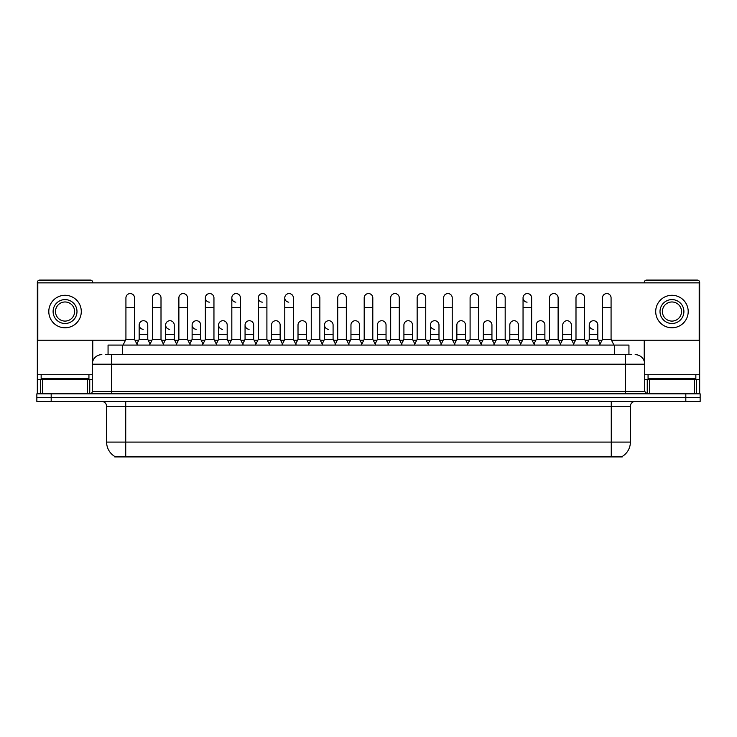 <?xml version="1.0" encoding="UTF-8"?>
<svg xmlns="http://www.w3.org/2000/svg" width="737" height="737" viewBox="0 0 737 737"><rect width="100%" height="100%" fill="white"/><g stroke="black" fill="none" stroke-linecap="round" stroke-linejoin="round"><path stroke-width="1.11" d="M108.063 354.644L108.063 345.082L628.937 345.082L628.937 354.644M622.258 456.443L622.258 456.912L114.742 456.912L114.742 456.443M114.889 456.525A16.73 16.73 0 0 1 106.616 442.089L125.732 442.089L125.732 456.525L611.268 456.525L611.268 442.089L630.384 442.089L630.384 406.253A4.781 4.781 0 0 1 635.156 401.472M106.616 442.089L106.616 406.253C106.34 403.351 104.746 401.757 101.844 401.472M622.111 456.525A16.73 16.73 0 0 0 630.384 442.089M51.185 393.825L700.15 393.825L700.15 397.648L36.85 397.648L36.85 401.472L51.185 401.472L51.185 397.648L36.85 397.648L36.85 393.825L51.185 393.825L51.185 397.648L700.15 397.648L700.15 401.472L51.185 401.472M105.409 354.644L631.812 354.644M105.188 354.644L111.398 354.644L111.398 364.198L92.282 364.198L92.282 391.439A2.386 2.386 0 0 1 89.896 393.825M101.844 354.644A9.553 9.553 0 0 0 92.282 364.198M635.156 354.644A9.553 9.553 0 0 1 644.718 364.198L644.718 391.439L647.104 393.825M123.061 345.082L125.926 339.352L134.53 339.352L137.395 345.082M134.53 339.352L134.53 297.868A4.302 4.302 0 0 0 130.228 293.566A4.302 4.302 0 0 1 130.495 293.575M125.926 339.352L125.926 307.43L134.53 307.43M125.926 307.43L125.926 297.868A4.302 4.302 0 0 1 130.228 293.566M136.842 343.986L139.164 339.352L147.769 339.352L150.081 343.986M147.769 339.352L147.769 325.017A4.302 4.302 0 0 0 143.733 320.724A4.302 4.302 0 0 1 147.769 325.017M139.164 339.352L139.164 334.57L147.769 334.57M139.164 334.57L139.164 325.017A4.302 4.302 0 0 1 143.733 320.724M149.537 345.082L152.402 339.352L161.007 339.352L163.872 345.082M161.007 339.352L161.007 297.868A4.302 4.302 0 0 0 156.705 293.566A4.302 4.302 0 0 1 156.972 293.575M152.402 339.352L152.402 307.43L161.007 307.43M152.402 307.43L152.402 297.868A4.302 4.302 0 0 1 156.705 293.566M176.005 345.082L178.879 339.352L187.474 339.352L190.349 345.082M187.474 339.352L187.474 297.868A4.302 4.302 0 0 0 183.181 293.566A4.302 4.302 0 0 1 183.449 293.575M178.879 339.352L178.879 307.43L187.474 307.43M178.879 307.43L178.879 297.868A4.302 4.302 0 0 1 183.181 293.566M202.482 345.082L205.347 339.352L213.951 339.352L216.816 345.082M213.951 339.352L213.951 297.868A4.302 4.302 0 0 0 209.649 293.566A4.302 4.302 0 0 0 205.356 297.73A4.302 4.302 0 0 0 209.382 302.161M205.347 339.352L205.347 307.43L213.951 307.43M205.347 307.43L205.347 297.868A4.302 4.302 0 0 1 209.925 293.575M228.958 345.082L231.823 339.352L240.428 339.352L243.293 345.082M240.428 339.352L240.428 297.868A4.302 4.302 0 0 0 236.126 293.566A4.302 4.302 0 0 0 231.823 297.73A4.302 4.302 0 0 0 235.858 302.161M231.823 339.352L231.823 307.43L240.428 307.43M231.823 307.43L231.823 297.868A4.302 4.302 0 0 1 236.393 293.575M163.319 343.986L165.641 339.352L174.245 339.352L176.558 343.986M174.245 339.352L174.245 325.017A4.302 4.302 0 0 0 170.21 320.724A4.302 4.302 0 0 1 174.245 325.017M165.641 339.352L165.641 334.57L174.245 334.57M165.641 334.57L165.641 325.017A4.302 4.302 0 0 1 170.21 320.724M189.796 343.986L192.117 339.352L200.713 339.352L203.034 343.986M200.713 339.352L200.713 325.017A4.302 4.302 0 0 0 196.687 320.724A4.302 4.302 0 0 1 200.713 325.017M192.117 339.352L192.117 334.57L200.713 334.57M192.117 334.57L192.117 325.017A4.302 4.302 0 0 1 196.687 320.724M216.273 343.986L218.585 339.352L227.189 339.352L229.511 343.986M227.189 339.352L227.189 325.017A4.302 4.302 0 0 0 223.164 320.724A4.302 4.302 0 0 1 227.189 325.017M218.585 339.352L218.585 334.57L227.189 334.57M218.585 334.57L218.585 325.017A4.302 4.302 0 0 1 223.164 320.724M88.937 374.709L41.152 374.709L41.152 378.532L88.937 378.532L88.937 374.709L92.282 374.709M84.156 379.491L84.156 379.011A0.479 0.479 0 0 1 84.635 378.532M84.156 379.011L45.934 379.011A0.479 0.479 0 0 0 45.454 378.532M45.934 379.011L45.934 379.491M695.848 374.709L648.063 374.709L648.063 378.532L695.848 378.532L695.848 374.709L699.671 374.709L699.671 393.825M691.066 379.491L691.066 379.011A0.479 0.479 0 0 1 691.546 378.532M691.066 379.011L652.844 379.011A0.479 0.479 0 0 0 652.365 378.532M652.844 379.011L652.844 379.491M87.39 393.825L87.39 379.491L42.7 379.491L42.7 393.825M92.761 282.861L92.761 282.483A2.386 2.386 0 0 0 90.375 280.088L39.715 280.088A2.386 2.386 0 0 0 37.329 282.483L37.329 379.491L42.7 379.491M92.761 340.208L92.761 361.213M87.39 379.491L92.282 379.491M37.329 393.825L37.329 379.491M694.3 393.825L694.3 379.491L649.61 379.491L649.61 393.825M699.671 374.709L699.671 282.483A2.386 2.386 0 0 0 697.285 280.088L646.625 280.088A2.386 2.386 0 0 0 644.239 282.483L644.239 282.861M644.239 340.208L644.239 361.213M644.718 379.491L649.61 379.491M694.3 379.491L699.671 379.491M600.158 343.986L597.836 339.352L589.231 339.352L589.231 325.017A4.302 4.302 0 0 1 593.534 320.715A4.302 4.302 0 0 0 589.231 324.879A4.302 4.302 0 0 0 593.267 329.301M534.518 345.082L531.653 339.352L523.049 339.352L523.049 297.868A4.302 4.302 0 0 1 527.351 293.566A4.302 4.302 0 0 0 523.049 297.73A4.302 4.302 0 0 0 527.075 302.161M441.306 343.986L438.985 339.352L430.39 339.352L430.39 325.017A4.302 4.302 0 0 1 434.683 320.715A4.302 4.302 0 0 0 430.39 324.879A4.302 4.302 0 0 0 434.415 329.301M335.409 343.986L333.087 339.352L324.483 339.352L324.483 325.017A4.302 4.302 0 0 1 328.785 320.715A4.302 4.302 0 0 0 324.492 324.879A4.302 4.302 0 0 0 328.518 329.301M255.979 343.986L253.666 339.352L245.062 339.352L245.062 325.017A4.302 4.302 0 0 1 249.364 320.715A4.302 4.302 0 0 0 245.062 324.879A4.302 4.302 0 0 0 249.097 329.301M296.246 345.082L293.381 339.352L284.777 339.352L284.777 297.868A4.302 4.302 0 0 1 289.079 293.566A4.302 4.302 0 0 0 284.777 297.73A4.302 4.302 0 0 0 288.803 302.161M222.887 320.715A4.302 4.302 0 0 0 218.594 324.879A4.302 4.302 0 0 0 222.62 329.301M196.41 320.715A4.302 4.302 0 0 0 192.117 324.879A4.302 4.302 0 0 0 196.143 329.301M169.943 320.715A4.302 4.302 0 0 0 165.641 324.879A4.302 4.302 0 0 0 169.667 329.301M269.77 345.082L266.905 339.352L258.3 339.352L258.3 297.868A4.302 4.302 0 0 1 262.602 293.566A4.302 4.302 0 0 0 258.3 297.73A4.302 4.302 0 0 0 262.335 302.161M143.466 320.715A4.302 4.302 0 0 0 139.164 324.879A4.302 4.302 0 0 0 143.199 329.301M465.462 325.017L465.462 325.017A4.302 4.302 0 0 0 461.436 320.724A4.302 4.302 0 0 1 465.462 325.017L465.462 339.352L467.783 343.986M412.517 325.017L412.517 325.017A4.302 4.302 0 0 0 408.482 320.724A4.302 4.302 0 0 1 412.517 325.017L412.517 339.352L414.83 343.986M359.564 325.017L359.564 325.017A4.302 4.302 0 0 0 355.529 320.724A4.302 4.302 0 0 1 359.564 325.017L359.564 339.352L361.885 343.986M387.809 345.082L390.674 339.352L399.279 339.352L399.279 297.868A4.302 4.302 0 0 0 394.977 293.566A4.302 4.302 0 0 1 395.244 293.575M280.143 325.017L280.143 325.017A4.302 4.302 0 0 0 276.108 320.724A4.302 4.302 0 0 1 280.143 325.017L280.143 339.352L282.455 343.986M308.379 345.082L311.254 339.352L319.849 339.352L319.849 297.868A4.302 4.302 0 0 0 315.547 293.566A4.302 4.302 0 0 1 315.823 293.575M611.507 340.208L699.192 340.208L699.192 282.861L37.808 282.861L37.808 340.208L125.493 340.208M134.963 340.208L138.731 340.208M148.192 340.208L151.969 340.208M161.431 340.208L165.208 340.208M174.669 340.208L178.446 340.208M187.907 340.208L191.684 340.208M201.146 340.208L204.923 340.208M214.384 340.208L218.161 340.208M227.622 340.208L231.4 340.208M240.861 340.208L244.629 340.208M254.099 340.208L257.867 340.208M267.328 340.208L271.105 340.208M280.567 340.208L284.344 340.208M293.805 340.208L297.582 340.208M307.043 340.208L310.821 340.208M320.282 340.208L324.059 340.208M333.52 340.208L337.297 340.208M346.758 340.208L350.536 340.208M359.997 340.208L363.765 340.208M373.235 340.208L377.003 340.208M386.464 340.208L390.242 340.208M399.703 340.208L403.48 340.208M412.941 340.208L416.718 340.208M426.179 340.208L429.957 340.208M439.418 340.208L443.195 340.208M452.656 340.208L456.433 340.208M465.895 340.208L469.672 340.208M479.133 340.208L482.901 340.208M492.371 340.208L496.139 340.208M505.6 340.208L509.378 340.208M518.839 340.208L522.616 340.208M532.077 340.208L535.854 340.208M545.316 340.208L549.093 340.208M558.554 340.208L562.331 340.208M571.792 340.208L575.569 340.208M585.031 340.208L588.808 340.208M598.269 340.208L602.037 340.208M306.61 325.017L306.61 325.017A4.302 4.302 0 0 0 302.585 320.724A4.302 4.302 0 0 1 306.61 325.017L306.61 339.352L308.932 343.986M386.041 325.017L386.041 325.017A4.302 4.302 0 0 0 382.006 320.724A4.302 4.302 0 0 1 386.041 325.017L386.041 339.352L388.353 343.986M544.883 325.017L544.883 325.017A4.302 4.302 0 0 0 540.857 320.724A4.302 4.302 0 0 1 544.883 325.017L544.883 339.352L547.204 343.986M65.049 299.591A11.949 11.949 0 0 0 53.101 311.539A11.949 11.949 0 0 0 65.049 323.488A11.949 11.949 0 0 0 76.989 311.539A11.949 11.949 0 0 0 65.049 299.591M65.049 301.977A9.553 9.553 0 0 0 55.487 311.539A9.553 9.553 0 0 0 65.049 321.092A9.553 9.553 0 0 0 74.603 311.539A9.553 9.553 0 0 0 65.049 301.977M65.049 327.781A16.251 16.251 0 0 0 81.291 311.539A16.251 16.251 0 0 0 65.049 295.288A16.251 16.251 0 0 0 48.799 311.539A16.251 16.251 0 0 0 65.049 327.781M671.951 299.591A11.949 11.949 0 0 0 660.011 311.539A11.949 11.949 0 0 0 671.951 323.488A11.949 11.949 0 0 0 683.899 311.539A11.949 11.949 0 0 0 671.951 299.591M671.951 301.977A9.553 9.553 0 0 0 662.397 311.539A9.553 9.553 0 0 0 671.951 321.092A9.553 9.553 0 0 0 681.513 311.539A9.553 9.553 0 0 0 671.951 301.977M671.951 327.781A16.251 16.251 0 0 0 688.201 311.539A16.251 16.251 0 0 0 671.951 295.288A16.251 16.251 0 0 0 655.709 311.539A16.251 16.251 0 0 0 671.951 327.781M258.3 339.352L255.435 345.082M266.905 339.352L266.905 297.868A4.302 4.302 0 0 0 262.602 293.566A4.302 4.302 0 0 1 262.869 293.575M284.777 339.352L281.912 345.082M293.381 339.352L293.381 297.868A4.302 4.302 0 0 0 289.079 293.566A4.302 4.302 0 0 1 289.346 293.575M319.849 339.352L322.723 345.082M311.254 339.352L311.254 307.43L319.849 307.43M311.254 307.43L311.254 297.868A4.302 4.302 0 0 1 315.547 293.566M245.062 339.352L242.749 343.986M253.666 339.352L253.666 325.017A4.302 4.302 0 0 0 249.631 320.724A4.302 4.302 0 0 1 253.666 325.017M269.217 343.986L271.538 339.352L280.143 339.352M271.538 339.352L271.538 334.57L280.143 334.57M271.538 334.57L271.538 325.017A4.302 4.302 0 0 1 276.108 320.724M295.694 343.986L298.015 339.352L306.61 339.352M298.015 339.352L298.015 334.57L306.61 334.57M298.015 334.57L298.015 325.017A4.302 4.302 0 0 1 302.585 320.724M334.856 345.082L337.721 339.352L346.326 339.352L349.191 345.082M346.326 339.352L346.326 297.868A4.302 4.302 0 0 0 342.023 293.566A4.302 4.302 0 0 1 342.3 293.575M337.721 339.352L337.721 307.43L346.326 307.43M337.721 307.43L337.721 297.868A4.302 4.302 0 0 1 342.023 293.566M361.333 345.082L364.198 339.352L372.802 339.352L375.667 345.082M372.802 339.352L372.802 297.868A4.302 4.302 0 0 0 368.5 293.566A4.302 4.302 0 0 1 368.767 293.575M364.198 339.352L364.198 307.43L372.802 307.43M364.198 307.43L364.198 297.868A4.302 4.302 0 0 1 368.5 293.566M399.279 339.352L402.144 345.082M390.674 339.352L390.674 307.43L399.279 307.43M390.674 307.43L390.674 297.868A4.302 4.302 0 0 1 394.977 293.566M414.277 345.082L417.151 339.352L425.746 339.352L428.621 345.082M425.746 339.352L425.746 297.868A4.302 4.302 0 0 0 421.453 293.566A4.302 4.302 0 0 1 421.721 293.575M417.151 339.352L417.151 307.43L425.746 307.43M417.151 307.43L417.151 297.868A4.302 4.302 0 0 1 421.453 293.566M440.754 345.082L443.619 339.352L452.223 339.352L455.088 345.082M452.223 339.352L452.223 297.868A4.302 4.302 0 0 0 447.921 293.566A4.302 4.302 0 0 1 448.197 293.575M443.619 339.352L443.619 307.43L452.223 307.43M443.619 307.43L443.619 297.868A4.302 4.302 0 0 1 447.921 293.566M324.483 339.352L322.17 343.986M333.087 339.352L333.087 325.017A4.302 4.302 0 0 0 329.061 320.724A4.302 4.302 0 0 1 333.087 325.017M348.647 343.986L350.959 339.352L359.564 339.352M350.959 339.352L350.959 334.57L359.564 334.57M350.959 334.57L350.959 325.017A4.302 4.302 0 0 1 355.529 320.724M375.115 343.986L377.436 339.352L386.041 339.352M377.436 339.352L377.436 334.57L386.041 334.57M377.436 334.57L377.436 325.017A4.302 4.302 0 0 1 382.006 320.724M401.591 343.986L403.913 339.352L412.517 339.352M403.913 339.352L403.913 334.57L412.517 334.57M403.913 334.57L403.913 325.017A4.302 4.302 0 0 1 408.482 320.724M430.39 339.352L428.068 343.986M438.985 339.352L438.985 325.017A4.302 4.302 0 0 0 434.959 320.724A4.302 4.302 0 0 1 438.985 325.017M467.23 345.082L470.095 339.352L478.7 339.352L481.565 345.082M478.7 339.352L478.7 297.868A4.302 4.302 0 0 0 474.398 293.566A4.302 4.302 0 0 1 474.665 293.575M470.095 339.352L470.095 307.43L478.7 307.43M470.095 307.43L470.095 297.868A4.302 4.302 0 0 1 474.398 293.566M493.707 345.082L496.572 339.352L505.177 339.352L508.042 345.082M505.177 339.352L505.177 297.868A4.302 4.302 0 0 0 500.874 293.566A4.302 4.302 0 0 1 501.142 293.575M496.572 339.352L496.572 307.43L505.177 307.43M496.572 307.43L496.572 297.868A4.302 4.302 0 0 1 500.874 293.566M523.049 339.352L520.184 345.082M531.653 339.352L531.653 297.868A4.302 4.302 0 0 0 527.351 293.566A4.302 4.302 0 0 1 527.618 293.575M546.651 345.082L549.526 339.352L558.121 339.352L560.995 345.082M558.121 339.352L558.121 297.868A4.302 4.302 0 0 0 553.819 293.566A4.302 4.302 0 0 1 554.095 293.575M549.526 339.352L549.526 307.43L558.121 307.43M549.526 307.43L549.526 297.868A4.302 4.302 0 0 1 553.819 293.566M573.128 345.082L575.993 339.352L584.598 339.352L587.463 345.082M584.598 339.352L584.598 297.868A4.302 4.302 0 0 0 580.295 293.566A4.302 4.302 0 0 1 580.572 293.575M575.993 339.352L575.993 307.43L584.598 307.43M575.993 307.43L575.993 297.868A4.302 4.302 0 0 1 580.295 293.566M599.605 345.082L602.47 339.352L611.074 339.352L613.939 345.082M611.074 339.352L611.074 297.868A4.302 4.302 0 0 0 606.772 293.566A4.302 4.302 0 0 1 607.039 293.575M602.47 339.352L602.47 307.43L611.074 307.43M602.47 307.43L602.47 297.868A4.302 4.302 0 0 1 606.772 293.566M454.545 343.986L456.857 339.352L465.462 339.352M456.857 339.352L456.857 334.57L465.462 334.57M456.857 334.57L456.857 325.017A4.302 4.302 0 0 1 461.436 320.724M481.021 343.986L483.334 339.352L491.938 339.352L494.251 343.986M491.938 339.352L491.938 325.017A4.302 4.302 0 0 0 487.903 320.724A4.302 4.302 0 0 1 491.938 325.017M483.334 339.352L483.334 334.57L491.938 334.57M483.334 334.57L483.334 325.017A4.302 4.302 0 0 1 487.903 320.724M507.489 343.986L509.811 339.352L518.415 339.352L520.727 343.986M518.415 339.352L518.415 325.017A4.302 4.302 0 0 0 514.38 320.724A4.302 4.302 0 0 1 518.415 325.017M509.811 339.352L509.811 334.57L518.415 334.57M509.811 334.57L509.811 325.017A4.302 4.302 0 0 1 514.38 320.724M533.966 343.986L536.287 339.352L544.883 339.352M536.287 339.352L536.287 334.57L544.883 334.57M536.287 334.57L536.287 325.017A4.302 4.302 0 0 1 540.857 320.724M560.442 343.986L562.755 339.352L571.359 339.352L573.681 343.986M571.359 339.352L571.359 325.017A4.302 4.302 0 0 0 567.333 320.724A4.302 4.302 0 0 1 571.359 325.017M562.755 339.352L562.755 334.57L571.359 334.57M562.755 334.57L562.755 325.017A4.302 4.302 0 0 1 567.333 320.724M589.231 339.352L586.919 343.986M597.836 339.352L597.836 325.017A4.302 4.302 0 0 0 593.801 320.724A4.302 4.302 0 0 1 597.836 325.017M609.352 456.912L609.352 456.443M127.648 456.912L127.648 456.443M122.397 354.644L122.397 345.082M614.603 354.644L614.603 345.082M611.268 401.472L611.268 406.253L106.616 406.253M630.384 406.253L611.268 406.253L611.268 442.089L125.732 442.089L125.732 401.472M685.815 401.472L685.815 393.825M111.398 393.825L111.398 391.439L644.718 391.439M92.282 391.439L111.398 391.439L111.398 364.198L625.602 364.198L625.602 393.825M644.718 364.198L625.602 364.198L625.602 354.644M41.152 374.709L37.329 374.709M89.739 379.491L89.739 393.825M37.366 379.491L37.366 393.825M40.351 393.825L40.351 379.491M648.063 374.709L644.718 374.709M699.634 393.825L699.634 379.491M696.649 379.491L696.649 393.825M647.261 393.825L647.261 379.491M258.3 307.43L266.905 307.43M284.777 307.43L293.381 307.43M245.062 334.57L253.666 334.57M324.483 334.57L333.087 334.57M430.39 334.57L438.985 334.57M523.049 307.43L531.653 307.43M589.231 334.57L597.836 334.57"/></g></svg>
